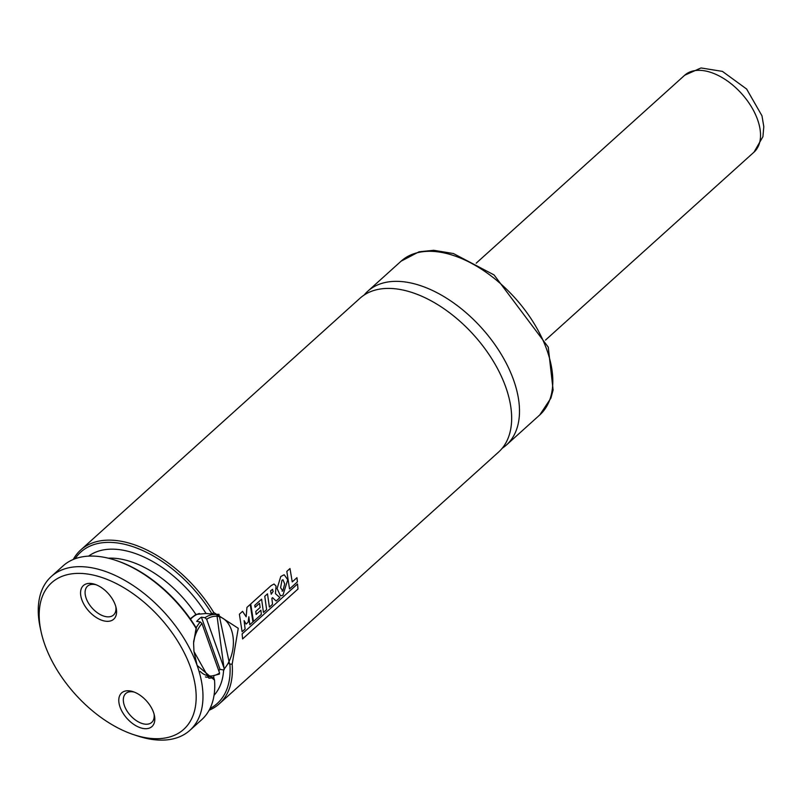 <?xml version="1.0" encoding="UTF-8"?>
<svg xmlns="http://www.w3.org/2000/svg" width="804" height="804" viewBox="0 0 804 804"><rect width="100%" height="100%" fill="white"/><g stroke="black" fill="none" stroke-linecap="round" stroke-linejoin="round"><path stroke-width="1.21" d="M196.156 627.844A31.708 21.055 -81.1 0 1 200.276 621.954L201.955 623.502L219.582 673.008L218.869 674.174M190.226 618.789L195.885 614.447L206.035 613.502L212.045 614.055A101.907 58.973 -132 0 0 75.073 558.76M199.412 613.462A31.708 21.055 98.9 0 0 190.508 619.201M73.254 559.473A103.525 59.908 48 0 1 80.701 549.996A103.525 59.908 48 0 1 213.733 612.467L238.255 628.296L232.165 664.215A103.525 59.908 48 0 1 219.331 703.791A103.525 59.908 48 0 1 209.14 710.213M219.331 703.791L498.611 452.049A103.525 59.908 -132 0 0 505.776 387.156A103.525 59.908 -132 0 0 437.115 304.284A103.525 59.908 -132 0 0 359.981 298.254L80.701 549.996M210.035 708.485A101.907 58.973 -132 0 0 229.864 664.074L228.547 663.481M115.113 560.147L116.359 560.559A101.907 58.973 48 0 1 196.367 628.195L193.553 643.18L196.096 628.376A103.525 59.908 -132 0 0 115.113 560.147A103.525 59.908 -132 0 0 63.064 565.895L51.305 576.498A103.525 59.908 -132 0 0 40.2 627.673L41.034 631.522A98.681 57.104 -132 0 0 134.137 734.816A98.681 57.104 -132 0 0 190.578 667.491A98.681 57.104 -132 0 0 94.53 575.373A98.681 57.104 -132 0 0 41.034 631.522M211.12 677.34L213.804 677.762L214.517 680.114L197.101 665.4A103.525 59.908 -132 0 0 128.449 582.528A103.525 59.908 -132 0 0 51.305 576.498M134.137 734.816L137.886 736.042A103.525 59.908 -132 0 0 189.935 730.293L201.693 719.691A103.525 59.908 -132 0 0 214.517 680.114M189.935 730.293A103.525 59.908 -132 0 0 197.101 665.4L193.955 651.501L193.573 642.939M502.259 448.22A103.525 59.908 -132 0 0 506.45 444.984A103.525 59.908 -132 0 0 513.615 380.091A103.525 59.908 -132 0 0 444.964 297.219A103.525 59.908 -132 0 0 367.82 291.189A103.525 59.908 -132 0 0 364.162 295.018M143.484 728.524A22.643 13.105 -132 0 0 154.388 715.359A22.643 13.105 -132 0 0 133.022 691.651A22.643 13.105 -132 0 0 119.565 705.53A22.643 13.105 -132 0 0 143.484 728.524M91.877 583.573A22.643 13.105 48 0 1 94.782 584.277A22.643 13.105 48 0 1 116.158 607.985A22.643 13.105 48 0 1 103.404 620.758A22.643 13.105 48 0 1 81.495 598.719A22.643 13.105 48 0 1 91.877 583.573M229.482 663.632L218.959 614.306L211.965 614.427M193.965 651.491L208.909 678.224L213.804 677.762M232.165 664.215L229.864 664.074M212.045 614.055L213.733 612.467M115.816 606.638A19.417 11.236 48 0 1 113.525 615.01A19.417 11.236 48 0 1 92.179 608.115A19.417 11.236 48 0 1 87.525 586.176A19.417 11.236 48 0 1 94.792 584.488A19.417 11.236 48 0 1 96.098 584.749M134.328 692.123A19.417 11.236 -132 0 0 125.756 693.54A19.417 11.236 -132 0 0 126.851 710.726A19.417 11.236 -132 0 0 144.489 724.072A19.417 11.236 -132 0 0 151.755 722.384A19.417 11.236 -132 0 0 154.056 714.002M200.276 621.954L196.699 621.391A31.708 21.055 98.9 0 1 201.402 617.16L204.98 617.723A31.708 21.055 -81.1 0 1 216.849 614.628L213.824 614.145M223.572 669.933L224.286 668.767L223.572 669.933L219.994 669.37L201.402 617.16M218.758 670.687A31.708 21.055 98.9 0 0 219.994 669.37M206.658 619.261A30.09 19.979 98.9 0 1 231.351 629.703A30.09 19.979 98.9 0 1 224.286 668.767L206.658 619.261L204.98 617.723M245.109 628.999L244.114 620.608L246.094 624.055L248.145 622.206L248.848 616.789L249.793 624.738L252.928 621.914L250.215 604.447L246.949 607.392L246.165 616.799L242.557 611.352L239.391 614.206L242.094 631.723L245.109 628.999M275.44 593.664L276.063 586.076L274.043 584.026L271.129 585.613L250.727 603.975L253.461 621.492L261.35 614.387L260.878 610.206L256.154 614.467L255.772 611.422L260.134 607.482L259.501 603.301L255.099 607.271L254.757 605.332L261.601 599.161L263.451 612.477L266.626 609.623L264.767 596.307L267.501 593.834L269.38 607.12L272.536 604.276L271.863 598.287L272.546 597.653L276.134 601.02L279.903 597.613L275.44 593.664M272.214 589.533L270.586 590.88L271.239 594.267L273.219 591.241L272.214 589.533L272.687 589.352M297.52 583.975L242.125 633.914L242.597 638.949L297.993 589.02L297.52 583.975M289.993 568.549L286.827 571.403L289.541 588.95L297.41 581.855L296.947 577.694L292.244 581.925L289.993 568.549M287.752 579.714L284.194 574.759L280.777 576.498L277.089 588.598L280.546 595.905L282.958 595.181L287.752 579.714M281.953 580.257L280.606 587.744L282.807 590.96L284.706 583.935L282.948 579.764L281.953 580.257M282.083 591.191L282.807 590.96M201.955 623.502A30.09 19.979 98.9 0 0 193.603 641.763M200.216 671.43A30.09 19.979 98.9 0 0 219.582 673.008M219.422 674.074L207.01 677.269A31.708 21.055 -81.1 0 1 205.432 676.928M206.035 613.502A93.827 54.29 -132 0 0 88.611 556.137M214.045 695.289A93.827 54.29 -132 0 0 223.602 669.943M195.885 614.447A87.355 50.551 -132 0 0 108.238 558.187M213.643 677.742A87.355 50.551 -132 0 0 213.824 676.787M546.931 350.052A103.525 59.908 -132 0 0 478.279 267.179A103.525 59.908 -132 0 0 401.136 261.149L419.005 251.813L433.728 250.285L453.466 253.551L494.048 274.918L548.248 347.137L553.112 389.98L550.901 398.131L539.765 414.944A103.525 59.908 -132 0 0 546.931 350.052M545.504 340.092L754.011 152.137A51.768 29.959 -132 0 0 754.323 112.078A51.768 29.959 -132 0 0 714.716 73.857A51.768 29.959 -132 0 0 684.696 75.234L476.179 263.189M401.136 261.149L367.82 291.189M539.765 414.944L506.45 444.984M207.01 677.269L205.643 677.058M224.226 669.752L216.849 614.628M684.696 75.234L701.018 67.958L722.414 71.385L746.625 89.033L761.981 115.806L763.8 126.61L762.936 136.65L754.011 152.137"/></g></svg>
